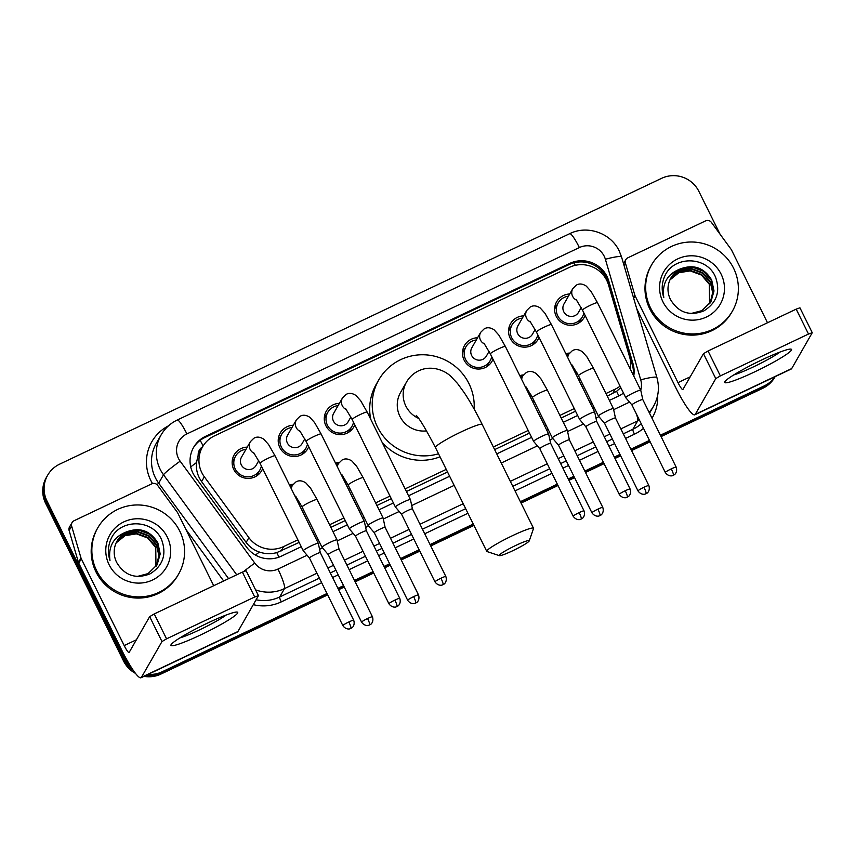 <?xml version="1.0" encoding="UTF-8"?>
<svg xmlns="http://www.w3.org/2000/svg" width="855" height="855" viewBox="0 0 855 855"><rect width="100%" height="100%" fill="white"/><g stroke="black" fill="none" stroke-linecap="round" stroke-linejoin="round"><path stroke-width="1.28" d="M303.771 510.414A14.898 14.653 -150.2 0 1 302.478 511.354M349.845 488.536A14.898 14.653 -150.2 0 1 348.551 489.477M534.108 401.048A14.898 14.653 -150.2 0 1 532.815 401.989M580.182 379.171A14.898 14.653 -150.2 0 1 578.878 380.112M258.135 473.029A15.85 15.582 -150.2 0 1 257.964 474.974M262.656 468.593A15.85 15.582 -150.2 0 1 233.778 469.481A15.85 15.582 -150.2 0 1 247.245 447.112M304.198 451.162A15.85 15.582 -150.2 0 1 304.038 453.097M308.719 446.716A15.85 15.582 -150.2 0 1 279.841 447.603A15.85 15.582 -150.2 0 1 293.308 425.245M350.261 429.285A15.85 15.582 -150.2 0 1 350.101 431.23M354.793 424.85A15.85 15.582 -150.2 0 1 325.905 425.726A15.85 15.582 -150.2 0 1 339.371 403.368M488.472 363.664A15.85 15.582 -150.2 0 1 488.301 365.609M492.993 359.228A15.85 15.582 -150.2 0 1 464.105 360.105A15.85 15.582 -150.2 0 1 477.571 337.746M534.535 341.797A15.85 15.582 -150.2 0 1 534.364 343.731M539.056 337.351A15.85 15.582 -150.2 0 1 510.179 338.238A15.85 15.582 -150.2 0 1 523.645 315.869M580.598 319.92A15.85 15.582 -150.2 0 1 580.438 321.865M585.119 315.484A15.85 15.582 -150.2 0 1 556.242 316.361A15.85 15.582 -150.2 0 1 569.708 294.002M630.338 369.136A27.937 27.467 29.8 0 0 629.601 356.888L608.504 284.897A27.937 27.467 29.8 0 0 569.483 267.326L214.445 435.9A27.937 27.467 29.8 0 0 204.334 476.801L248.891 537.656A27.937 27.467 29.8 0 0 283.625 546.58L297.861 539.826M202.56 446.855A9.309 9.159 29.8 0 0 198.189 455.138L196.468 462.598C195.87 469.566 197.58 475.893 201.588 481.589L246.144 542.444C249.585 547.018 254.01 550.214 259.418 552.063C265.178 554.008 270.982 554.19 276.806 552.608L299.143 542.433M198.189 455.138A27.937 27.467 -150.2 0 1 199.995 451.322L202.528 446.909M607.253 396.132L616.615 391.269L620.794 387.657M314.287 535.241L315.709 534.567M330.853 527.375L345.217 520.556M360.35 513.363L361.783 512.69M376.916 505.497L391.28 498.679M406.424 491.497L447.518 471.981M494.628 449.612L529.48 433.068M544.624 425.876L546.046 425.202M561.19 418.01L575.543 411.191M590.687 403.998L592.109 403.325M605.971 393.524L615.205 389.143A27.937 27.467 29.8 0 0 620.067 386.182M313.005 532.633L314.426 531.96M329.57 524.767L343.924 517.948M359.068 510.756L360.489 510.082M375.634 502.89L389.987 496.071M405.131 488.889L446.235 469.374M493.346 447.005L528.187 430.46M543.331 423.268L544.753 422.594M559.897 415.402L574.261 408.583M589.405 401.39L590.826 400.717M519.787 375.634A14.898 14.653 -150.2 0 1 523.474 374.928M335.523 463.121A14.898 14.653 -150.2 0 1 339.211 462.427M289.46 484.999A14.898 14.653 -150.2 0 1 293.147 484.293M565.86 353.756A14.898 14.653 -150.2 0 1 569.548 353.062M554.777 307.137A15.85 15.582 -150.2 0 1 556.37 306.015M232.314 460.247A15.85 15.582 -150.2 0 1 233.907 459.135M278.377 438.38A15.85 15.582 -150.2 0 1 279.97 437.258M324.451 416.503A15.85 15.582 -150.2 0 1 326.044 415.38M462.651 350.881A15.85 15.582 -150.2 0 1 464.244 349.759M508.714 329.015A15.85 15.582 -150.2 0 1 510.307 327.893M130.89 666.729A27.937 27.467 -150.2 0 1 124.937 658.692L46.961 500.934L46.288 502.109A27.937 27.467 -150.2 0 1 47.004 476.363A27.937 27.467 -150.2 0 0 46.288 502.109L124.253 659.868L46.288 502.109L45.614 503.285A27.937 27.467 -150.2 0 1 46.33 477.539L47.677 475.188A27.937 27.467 -150.2 0 1 59.594 464.18L661.631 178.321A27.937 27.467 -150.2 0 1 698.888 191.392L720.017 234.142M326.984 593.509L162.194 671.763L161.52 672.938A27.937 27.467 -150.2 0 1 146.013 675.375A27.937 27.467 -150.2 0 0 161.52 672.938L327.337 594.204L161.52 672.938L160.836 674.114A27.937 27.467 -150.2 0 1 143.982 676.348M133.327 670.448A27.937 27.467 -150.2 0 1 124.253 659.868A27.937 27.467 -150.2 0 0 133.327 670.448M774.983 376.734A27.937 27.467 -150.2 0 1 764.22 385.904L763.547 387.08L660.733 435.9L763.547 387.08A27.937 27.467 -150.2 0 0 775.1 376.681A27.937 27.467 -150.2 0 1 763.547 387.08L762.863 388.255L661.075 436.595M649.8 441.095L631.236 449.901L649.8 441.095M620.303 455.095L614.67 457.767L620.303 455.095M603.737 462.961L585.173 471.778L603.737 462.961M574.229 476.972L568.596 479.644L574.229 476.972M557.663 484.838L520.716 502.387L557.663 484.838M473.606 524.756L430.396 545.266L473.606 524.756M419.463 550.46L400.899 559.277L419.463 550.46M389.966 564.46L384.333 567.143L389.966 564.46M373.4 572.326L354.836 581.144L373.4 572.326M343.902 586.338L338.27 589.01L343.902 586.338M775.122 376.67L774.78 377.258A27.937 27.467 -150.2 0 1 762.863 388.255M650.142 441.789L631.578 450.596M620.645 455.79L615.012 458.462M604.079 463.656L585.515 472.473M574.571 477.667L568.949 480.339M558.005 485.533L521.058 503.082M473.948 525.44L430.749 545.96M419.805 551.154L401.241 559.961M390.308 565.155L384.675 567.827M373.742 573.021L355.178 581.838M344.244 587.032L338.612 589.704M327.679 594.898L160.836 674.114M135.464 673.366A27.937 27.467 -150.2 0 1 123.58 661.054L45.614 503.285M633.758 376.061A27.937 27.467 29.8 0 0 633.031 363.77L608.76 280.974A27.937 27.467 29.8 0 0 569.751 263.404L205.542 436.339A27.937 27.467 29.8 0 0 195.432 477.24L246.668 547.221A27.937 27.467 29.8 0 0 281.413 556.135L301.259 546.708M193.294 447.935A27.937 27.467 -150.2 0 1 204.869 437.514L569.067 264.58A27.937 27.467 -150.2 0 1 608.087 282.15L632.347 364.946A27.937 27.467 -150.2 0 1 633.352 375.227M46.961 500.934A27.937 27.467 -150.2 0 1 47.677 475.188M162.194 671.763A27.937 27.467 -150.2 0 1 148.182 674.349M764.22 385.904L660.391 435.206M649.458 440.4L630.894 449.217M619.961 454.4L614.328 457.083M603.395 462.266L584.82 471.084M573.887 476.278L568.254 478.95M557.321 484.144L520.374 501.693M473.264 524.062L430.054 544.571M419.121 549.765L400.557 558.582M389.624 563.776L383.991 566.448M373.058 571.642L354.494 580.449M343.55 585.643L337.928 588.315M609.369 400.418L618.635 396.015A27.937 27.467 29.8 0 0 623.466 393.076M316.403 539.526L317.825 538.842M332.969 531.66L347.333 524.842M362.467 517.649L363.899 516.976M379.043 509.783L393.396 502.964M408.54 495.772L449.634 476.256M496.744 453.887L531.596 437.343M546.74 430.151L548.162 429.477M563.306 422.285L577.659 415.477M592.804 408.284L594.225 407.611M650.441 307.715A46.555 45.775 -150.2 0 1 651.638 264.804A46.555 45.775 -150.2 0 1 693.298 242.04A46.555 45.775 -150.2 0 1 733.59 268.235A46.555 45.775 -150.2 0 1 732.393 311.145A46.555 45.775 -150.2 0 1 690.733 333.899A46.555 45.775 -150.2 0 1 650.441 307.715M732.393 311.145L731.72 312.321A46.555 45.775 -150.2 0 1 690.06 335.085A46.555 45.775 -150.2 0 1 649.768 308.89A46.555 45.775 -150.2 0 1 650.965 265.98L651.638 264.804M670.523 299.592C678.421 312.652 689.547 316.425 703.889 310.889C716.629 302.873 720.541 291.715 715.635 277.405C707.363 255.955 674.135 255.378 665.008 275.577C661.727 282.706 661.321 290.016 663.79 297.508C661.866 283.272 667.499 273.707 680.666 268.801A23.277 22.893 -150.2 0 0 670.523 299.592M721.118 274.156A32.586 32.041 -150.2 0 1 706.38 317.034A32.586 32.041 -150.2 0 1 662.914 301.794A32.586 32.041 -150.2 0 1 677.652 258.915A32.586 32.041 -150.2 0 1 721.118 274.156M710.794 302.029L713.733 291.299L711.424 280.515L703.601 271.302L692.326 267.155L680.644 269.154L670.897 278.003M691.107 313.496L701.87 310.643L710.922 301.794L714 290.978L711.691 280.045C704.231 267.765 693.886 264.024 680.666 268.801M710.216 302.937L712.664 292.602L710.355 282.385L702.521 273.173L691.246 269.026L679.575 271.024L670.384 278.965M710.366 302.713L712.931 292.282L710.623 281.915L702.789 272.702L691.513 268.556L679.843 270.554L670.512 278.719M709.607 303.835L709.276 284.255L701.453 275.043L690.177 270.896L678.806 272.756L669.925 279.948M709.768 303.611L709.543 283.785L701.72 274.573L690.445 270.426L678.934 272.35L670.031 279.703M761.506 360.062A37.246 3.826 -26.3 0 1 790.672 349.096A37.246 3.826 -26.3 0 1 754.751 371.84A37.246 3.826 -26.3 0 1 724.976 381.576A37.246 3.826 -26.3 0 1 761.506 360.062M733.74 374.928A29.797 3.057 153.7 0 0 753.533 366.827A29.797 3.057 153.7 0 0 780.07 352.036M633.427 297.444L634.795 295.06L625.443 263.169A4.66 4.574 29.8 0 1 627.848 257.793L705.599 220.868A4.66 4.574 29.8 0 1 711.381 222.364L731.121 249.318A4.66 4.574 29.8 0 1 731.538 250.002L767.501 322.752M636.697 308.612L675.461 387.048A37.246 5.611 -115.4 0 0 694.816 414.803A37.246 5.611 -115.4 0 0 695.254 414.365L715.774 378.605L703.462 353.692L682.942 389.463A9.309 1.4 64.6 0 1 682.835 389.57A9.309 1.4 64.6 0 1 677.994 382.623L635.083 295.809L633.673 298.277M694.816 414.803L791.27 368.997A37.246 5.611 -115.4 0 0 791.709 368.569L812.25 332.713L808.499 334.049L796.187 309.136L799.938 307.811L812.25 332.713M703.462 353.692L708.047 350.988L720.359 375.901L808.499 334.049M720.359 375.901L715.774 378.605M708.047 350.988L796.187 309.136M634.795 295.06A4.66 4.574 29.8 0 0 635.083 295.809M96.636 570.67A46.555 45.775 -150.2 0 1 97.833 527.759A46.555 45.775 -150.2 0 1 139.504 504.995A46.555 45.775 -150.2 0 1 179.796 531.19A46.555 45.775 -150.2 0 1 178.599 574.1A46.555 45.775 -150.2 0 1 136.939 596.854A46.555 45.775 -150.2 0 1 96.636 570.67M178.599 574.1L177.925 575.276A46.555 45.775 -150.2 0 1 136.266 598.03A46.555 45.775 -150.2 0 1 95.963 571.845A46.555 45.775 -150.2 0 1 97.16 528.935L97.833 527.759M116.729 562.547C124.627 575.607 135.742 579.38 150.095 573.844C162.835 565.828 166.746 554.671 161.83 540.349C153.558 518.91 120.341 518.333 111.203 538.532C107.933 545.661 107.527 552.961 109.985 560.463C108.072 546.227 113.694 536.662 126.871 531.757A23.277 22.893 -150.2 0 0 116.729 562.547M167.324 537.111A32.586 32.041 -150.2 0 1 152.585 579.989A32.586 32.041 -150.2 0 1 109.119 564.749A32.586 32.041 -150.2 0 1 123.857 521.871A32.586 32.041 -150.2 0 1 167.324 537.111M156.989 564.984L159.928 554.254L157.619 543.47L149.796 534.257L138.521 530.111L126.839 532.109L117.103 540.959M137.302 576.452L148.065 573.598L157.128 564.749L160.195 553.933L157.886 543C150.427 530.72 140.092 526.979 126.871 531.757M156.422 565.892L158.87 555.558L156.55 545.34L148.727 536.128L137.452 531.981L125.771 533.98L116.59 541.92M156.572 565.668L159.137 555.237L156.818 544.87L148.994 535.658L137.719 531.511L126.038 533.509L116.708 541.675M155.813 566.78L155.482 547.2L147.648 537.987L136.383 533.851L125.001 535.711L116.12 542.904M155.963 566.566L155.749 546.74L147.926 537.528L136.65 533.381L125.14 535.305L116.237 542.658M515.747 545.447A16.758 1.721 153.7 0 0 499.363 555.643A16.758 1.721 153.7 0 0 512.711 550.748A16.758 1.721 153.7 0 0 529.245 540.873A16.758 1.721 153.7 0 0 515.747 545.447M499.363 555.643L486.997 551.539A26.067 2.683 -26.3 0 1 486.752 551.347A26.067 2.683 -26.3 0 1 512.487 535.679A26.067 2.683 -26.3 0 1 533.499 528.251A26.067 2.683 -26.3 0 1 533.488 528.561L529.245 540.873M416.214 415.38C419.463 418.469 425.876 429.199 435.452 447.56A26.067 2.683 153.7 0 1 461.187 431.893A26.067 2.683 153.7 0 1 482.199 424.454C476.15 412.217 470.165 401.626 464.254 392.702L457.521 383.468L451.184 376.713C445.444 370.728 431.69 364.593 418.619 370.824C413.403 373.368 409.374 377.108 406.52 382.046L400.61 392.349A26.067 25.639 29.8 0 0 426.581 430.899M438.53 453.781A51.215 50.349 -150.2 0 1 377.493 427.04A51.215 50.349 -150.2 0 1 378.808 379.834A51.215 50.349 -150.2 0 1 424.636 354.804A51.215 50.349 -150.2 0 1 468.957 383.606A51.215 50.349 -150.2 0 1 474.14 409.053M370.771 419.356A51.215 50.349 -150.2 0 1 376.275 384.248L378.808 379.834M440.026 456.805A51.215 50.349 -150.2 0 1 382.046 442.174M568.425 296.236A13.969 13.733 29.8 0 0 569.847 323.714A13.969 13.733 29.8 0 0 583.847 312.909M576.003 299.314L582.479 310.119A8.379 0.866 153.7 0 1 590.271 305.31A8.379 0.866 153.7 0 1 590.752 305.085A8.379 0.866 153.7 0 1 597.495 302.702L590.987 291.331L586.263 286.083C582.479 283.636 579.134 283.347 576.217 285.217L572.818 288.573L563.969 303.995A8.379 8.24 29.8 0 0 571.012 316.435A8.379 8.24 29.8 0 0 578.504 312.342L581.208 307.64M676.177 467.14C677.972 472.847 673.676 475.369 674.317 474.707L673.345 475.284A6.049 0.908 64.6 0 0 673.419 475.209A6.049 0.908 -115.4 0 0 671.293 468.861A6.049 0.62 153.7 0 1 676.177 467.14L642.768 399.552A6.049 0.62 153.7 0 1 642.778 399.563L640.758 390.233A8.379 0.866 153.7 0 0 640.748 390.211A8.379 0.866 153.7 0 0 634.004 392.605A8.379 0.866 153.7 0 0 625.753 397.479A8.379 0.866 153.7 0 0 625.732 397.639A8.379 0.866 153.7 0 0 625.742 397.661L631.92 404.917A6.049 0.62 153.7 0 0 631.931 404.928M642.768 399.552A6.049 0.62 153.7 0 0 637.894 401.273A6.049 0.62 153.7 0 0 631.941 404.8A6.049 0.62 153.7 0 0 631.92 404.907L665.318 472.494C668.728 477.368 673.323 475.53 672.404 475.637L673.345 475.284M522.362 318.113A13.969 13.733 29.8 0 0 523.773 345.591A13.969 13.733 29.8 0 0 537.784 334.786M529.929 321.191L536.406 331.997A8.379 0.866 153.7 0 1 544.207 327.187A8.379 0.866 153.7 0 1 544.678 326.963A8.379 0.866 153.7 0 1 551.432 324.569L544.924 313.208L540.2 307.96C536.416 305.513 533.071 305.224 530.153 307.095L526.755 310.451L517.906 325.873A8.379 8.24 29.8 0 0 524.938 338.313A8.379 8.24 29.8 0 0 532.441 334.22L535.145 329.506M579.69 419.356A8.379 0.866 153.7 0 0 579.658 419.516A8.379 0.866 153.7 0 0 579.669 419.527L585.857 426.795A6.049 0.62 153.7 0 0 585.857 426.795A6.049 0.62 153.7 0 1 585.867 426.666A6.049 0.62 153.7 0 1 591.831 423.15A6.049 0.62 153.7 0 1 596.705 421.419L594.695 412.11A8.379 0.866 153.7 0 0 594.685 412.089A8.379 0.866 153.7 0 0 587.93 414.472A8.379 0.866 153.7 0 0 579.69 419.356M596.705 421.44A6.049 0.62 153.7 0 0 596.705 421.419L630.103 489.007A6.049 0.62 153.7 0 0 625.229 490.738A6.049 0.62 153.7 0 0 619.255 494.372L585.846 426.784M476.288 339.98A13.969 13.733 29.8 0 0 477.71 367.458A13.969 13.733 29.8 0 0 491.721 356.653M483.866 343.058L490.343 353.874A8.379 0.866 153.7 0 1 498.144 349.054A8.379 0.866 153.7 0 1 498.615 348.829A8.379 0.866 153.7 0 1 505.369 346.446L498.85 335.075L494.126 329.827C490.353 327.39 487.008 327.102 484.09 328.961L480.692 332.328L471.842 347.75A8.379 8.24 29.8 0 0 478.875 360.179A8.379 8.24 29.8 0 0 486.377 356.086L489.071 351.384M533.627 441.223A8.379 0.866 153.7 0 0 533.595 441.383A8.379 0.866 153.7 0 0 533.606 441.404L539.783 448.661A6.049 0.62 153.7 0 0 539.794 448.672A6.049 0.62 153.7 0 1 539.804 448.544A6.049 0.62 153.7 0 1 545.757 445.017A6.049 0.62 153.7 0 1 550.631 443.296A6.049 0.62 153.7 0 0 550.631 443.296L548.621 433.977A8.379 0.866 153.7 0 0 548.621 433.955A8.379 0.866 153.7 0 0 541.867 436.349A8.379 0.866 153.7 0 0 533.627 441.223M338.088 405.601A13.969 13.733 29.8 0 0 339.51 433.079A13.969 13.733 29.8 0 0 353.521 422.274M345.666 408.679L352.142 419.484A8.379 0.866 153.7 0 1 359.944 414.675A8.379 0.866 153.7 0 1 360.415 414.451A8.379 0.866 153.7 0 1 367.169 412.067L360.65 400.696L355.926 395.448C352.153 393.011 348.797 392.712 345.88 394.583L342.492 397.938L333.642 413.371A8.379 8.24 29.8 0 0 340.675 425.801A8.379 8.24 29.8 0 0 348.177 421.707L350.871 417.005M367.169 412.067L410.421 499.577A8.379 0.866 153.7 0 0 410.421 499.577A8.379 0.866 153.7 0 0 403.667 501.971A8.379 0.866 153.7 0 0 395.427 506.844A8.379 0.866 153.7 0 0 395.395 507.004A8.379 0.866 153.7 0 0 395.405 507.026L352.142 419.484M445.84 576.505C447.635 582.212 443.339 584.735 443.991 584.072L443.008 584.649A6.049 0.908 64.6 0 0 443.082 584.585A6.049 0.908 -115.4 0 0 440.966 578.226A6.049 0.62 153.7 0 1 445.84 576.505L412.431 508.917A6.049 0.62 153.7 0 0 412.431 508.917A6.049 0.62 153.7 0 0 407.557 510.638A6.049 0.62 153.7 0 0 401.604 514.165A6.049 0.62 153.7 0 0 401.583 514.272A6.049 0.62 153.7 0 0 401.594 514.293L395.405 507.026M292.025 427.479A13.969 13.733 29.8 0 0 293.436 454.956A13.969 13.733 29.8 0 0 307.447 444.151M299.603 430.557L306.069 441.362A8.379 0.866 153.7 0 1 313.871 436.552A8.379 0.866 153.7 0 1 314.351 436.328A8.379 0.866 153.7 0 1 321.095 433.934L314.587 422.573L309.863 417.326C306.079 414.878 302.734 414.59 299.816 416.46L296.418 419.816L287.569 435.238A8.379 8.24 29.8 0 0 294.612 447.678A8.379 8.24 29.8 0 0 302.104 443.585L304.808 438.882M399.777 598.372C401.572 604.09 397.276 606.612 397.917 605.939L396.944 606.526A6.049 0.908 64.6 0 0 397.019 606.452A6.049 0.908 -115.4 0 0 394.892 600.103A6.049 0.62 153.7 0 1 399.777 598.372L366.368 530.784A6.049 0.62 153.7 0 0 366.368 530.784L364.358 521.475A8.379 0.866 153.7 0 0 364.348 521.454A8.379 0.866 153.7 0 0 357.604 523.837A8.379 0.866 153.7 0 0 349.353 528.721A8.379 0.866 153.7 0 0 349.332 528.882A8.379 0.866 153.7 0 0 349.342 528.892L306.069 441.362M366.368 530.784A6.049 0.62 153.7 0 0 361.494 532.515A6.049 0.62 153.7 0 0 355.541 536.032A6.049 0.62 153.7 0 0 355.52 536.149A6.049 0.62 153.7 0 0 355.53 536.16L349.342 528.892M245.962 449.345A13.969 13.733 29.8 0 0 247.373 476.834A13.969 13.733 29.8 0 0 261.384 466.018M253.529 452.423L260.006 463.239A8.379 0.866 153.7 0 1 267.807 458.43A8.379 0.866 153.7 0 1 268.278 458.195A8.379 0.866 153.7 0 1 275.032 455.811L268.513 444.45L263.8 439.203C260.016 436.755 256.671 436.467 253.753 438.326L250.355 441.693L241.505 457.115A8.379 8.24 29.8 0 0 248.538 469.555A8.379 8.24 29.8 0 0 256.04 465.451L258.744 460.749M303.29 550.588A8.379 0.866 153.7 0 0 303.258 550.748A8.379 0.866 153.7 0 0 303.269 550.77L309.457 558.026A6.049 0.62 153.7 0 0 309.457 558.037A6.049 0.62 153.7 0 1 309.467 557.909A6.049 0.62 153.7 0 1 315.42 554.382A6.049 0.62 153.7 0 1 320.304 552.661A6.049 0.62 153.7 0 0 320.304 552.661L318.295 543.353A8.379 0.866 153.7 0 0 318.284 543.331A8.379 0.866 153.7 0 0 311.53 545.714A8.379 0.866 153.7 0 0 303.29 550.588M568.703 354.333A13.969 13.733 29.8 0 0 566.373 354.804M648.849 485.544C650.655 491.262 646.348 493.784 647 493.111L646.017 493.698A6.049 0.908 64.6 0 0 646.091 493.624A6.049 0.908 -115.4 0 0 643.975 487.275A6.049 0.62 153.7 0 1 648.849 485.544L615.45 417.956A6.049 0.62 153.7 0 1 615.45 417.977L613.441 408.647A8.379 0.866 153.7 0 0 613.43 408.626A8.379 0.866 153.7 0 0 606.676 411.009A8.379 0.866 153.7 0 0 598.436 415.893A8.379 0.866 153.7 0 0 598.404 416.054A8.379 0.866 153.7 0 0 598.414 416.075L578.461 375.698L571.984 364.893M615.45 417.956A6.049 0.62 153.7 0 0 610.566 419.687A6.049 0.62 153.7 0 0 604.613 423.204A6.049 0.62 153.7 0 0 604.592 423.321A6.049 0.62 153.7 0 0 604.603 423.332L598.414 416.075M578.536 379.406A13.969 13.733 29.8 0 0 579.808 378.423M575.629 373.528A8.379 8.24 29.8 0 0 576.901 372.662M522.64 376.211A13.969 13.733 29.8 0 0 520.31 376.681M602.786 507.421C604.581 513.139 600.285 515.651 600.926 514.988L599.954 515.576A6.049 0.908 64.6 0 0 600.028 515.501A6.049 0.908 -115.4 0 0 597.902 509.142A6.049 0.62 153.7 0 1 602.786 507.421L569.377 439.833A6.049 0.62 153.7 0 0 569.377 439.833L567.367 430.525A8.379 0.866 153.7 0 0 567.367 430.503A8.379 0.866 153.7 0 0 560.613 432.887A8.379 0.866 153.7 0 0 552.362 437.771A8.379 0.866 153.7 0 0 552.341 437.92A8.379 0.866 153.7 0 0 552.351 437.942L532.398 397.575L525.921 386.759M569.377 439.833A6.049 0.62 153.7 0 0 564.503 441.554A6.049 0.62 153.7 0 0 558.55 445.081A6.049 0.62 153.7 0 0 558.529 445.199A6.049 0.62 153.7 0 0 558.539 445.209L552.351 437.942M532.473 401.284A13.969 13.733 29.8 0 0 533.734 400.29M529.566 395.405A8.379 8.24 29.8 0 0 530.837 394.54M338.366 463.699A13.969 13.733 29.8 0 0 336.047 464.169M368.099 525.259A8.379 0.866 153.7 0 0 368.067 525.419A8.379 0.866 153.7 0 0 368.077 525.44L374.266 532.697A6.049 0.62 153.7 0 1 374.266 532.686A6.049 0.62 153.7 0 1 374.276 532.58A6.049 0.62 153.7 0 1 380.24 529.053A6.049 0.62 153.7 0 1 385.113 527.332A6.049 0.62 153.7 0 0 385.113 527.332L383.104 518.012A8.379 0.866 153.7 0 0 383.093 517.991A8.379 0.866 153.7 0 0 376.339 520.385A8.379 0.866 153.7 0 0 368.099 525.259M348.199 488.771A13.969 13.733 29.8 0 0 349.471 487.788M345.292 482.893A8.379 8.24 29.8 0 0 346.564 482.038M292.303 485.576A13.969 13.733 29.8 0 0 289.973 486.046M302.061 506.94A8.379 0.866 153.7 0 1 309.863 502.131A8.379 0.866 153.7 0 1 310.333 501.896A8.379 0.866 153.7 0 1 317.087 499.512L337.03 539.868A8.379 0.866 153.7 0 0 337.03 539.868A8.379 0.866 153.7 0 0 330.276 542.252A8.379 0.866 153.7 0 0 322.036 547.136A8.379 0.866 153.7 0 0 322.004 547.296A8.379 0.866 153.7 0 0 322.014 547.307L302.061 506.94L295.584 496.135M337.03 539.89L339.05 549.209A6.049 0.62 153.7 0 0 339.05 549.199A6.049 0.62 153.7 0 0 334.166 550.93A6.049 0.62 153.7 0 0 328.213 554.446A6.049 0.62 153.7 0 0 328.192 554.564A6.049 0.62 153.7 0 0 328.202 554.574L322.014 547.307M302.136 510.649A13.969 13.733 29.8 0 0 303.407 509.666M299.229 504.771A8.379 8.24 29.8 0 0 300.5 503.905M207.701 623.017A37.246 3.826 -26.3 0 1 236.878 612.052A37.246 3.826 -26.3 0 1 200.946 634.795A37.246 3.826 -26.3 0 1 171.171 644.531A37.246 3.826 -26.3 0 1 207.701 623.017M179.945 637.883A29.797 3.057 153.7 0 0 199.728 629.782A29.797 3.057 153.7 0 0 226.276 614.98M80.99 558.005A4.66 4.574 29.8 0 0 81.289 558.764L78.756 563.178A4.66 4.574 -150.2 0 1 78.457 562.43L80.99 558.005L71.649 526.114A4.66 4.574 29.8 0 1 74.043 520.748L151.795 483.823A4.66 4.574 29.8 0 1 157.587 485.309L177.327 512.273A4.66 4.574 29.8 0 1 177.744 512.957L213.697 585.707M78.756 563.178L121.667 649.992A37.246 5.611 -115.4 0 0 141.011 677.759A37.246 5.611 -115.4 0 0 141.449 677.32L161.98 641.56L149.668 616.647L129.148 652.408A9.309 1.4 64.6 0 1 129.03 652.525A9.309 1.4 64.6 0 1 124.199 645.578L81.289 558.764M78.457 562.43L69.116 530.538A4.66 4.574 -150.2 0 1 69.522 526.99L72.055 522.576M141.011 677.759L237.476 631.952A37.246 5.611 -115.4 0 0 237.914 631.524L258.445 595.668L254.694 596.993L242.393 572.091L246.144 570.766L258.445 595.668M149.668 616.647L154.242 613.943L166.554 638.845L254.694 596.993M166.554 638.845L161.98 641.56M154.242 613.943L242.393 572.091M190.708 466.894A27.937 2.095 -36.2 0 1 196.468 462.598M575.319 265.317A27.937 4.2 -115.4 0 0 573.983 262.806M618.796 395.94A27.937 4.2 -115.4 0 0 616.615 391.269M278.933 557.171A27.937 4.2 -115.4 0 0 276.806 552.608M600.648 272.232A27.937 3.559 -16.3 0 1 602.508 271.847M255.431 555.055A27.937 2.095 -36.2 0 1 259.418 552.063M203.105 445.957A27.937 4.2 -115.4 0 0 200.177 440.346M612.672 393.567L615.205 389.143M281.092 551.005L283.625 546.58M246.144 542.444L248.891 537.656M201.588 481.589L204.334 476.801M123.58 661.054L124.937 658.692M569.067 264.58L569.751 263.404M640.726 390.158A18.618 18.308 29.8 0 0 640.726 379.866L605.383 259.268A18.618 18.308 29.8 0 0 579.369 247.555L186.892 433.913A18.618 18.308 29.8 0 0 180.149 461.187L254.779 563.114A18.618 18.308 29.8 0 0 277.939 569.067L307.073 555.226M605.383 259.268A18.618 2.373 -16.3 0 1 621.564 256.981L619.212 250.964C610.908 233.052 587.289 224.78 569.697 233.682A18.618 2.8 64.6 0 1 579.369 247.555M236.717 574.784L163.508 474.782A37.246 36.626 -150.2 0 1 160.152 469.256A37.246 36.626 -150.2 0 1 161.103 434.928L156.294 443.318A37.246 36.626 29.8 0 0 155.332 477.646A37.246 36.626 29.8 0 0 158.688 483.171L228.595 578.643M157.031 484.689L158.688 483.171L163.508 474.782A18.618 1.4 -36.2 0 1 180.149 461.187M657.666 395.277A41.895 41.2 -150.2 0 1 652.012 418.245M643.494 428.334A41.895 41.2 -150.2 0 1 634.463 434.19L625.561 438.423M614.617 443.606L608.995 446.289M598.051 451.472L579.487 460.289M568.554 465.483L562.921 468.155M551.988 473.349L515.031 490.898M467.931 513.267L424.721 533.777M413.788 538.971L395.224 547.788M384.29 552.982L378.658 555.654M367.725 560.848L349.161 569.654M338.217 574.849L332.595 577.52M321.651 582.715L281.274 601.888A41.895 41.2 -150.2 0 1 253.315 604.667M223.657 580.983L185.834 529.331M152.511 483.556A41.895 41.2 -150.2 0 1 168.488 425.833M649.533 413.221L653.541 406.232A37.246 36.626 -150.2 0 1 649.105 412.367M639.39 420.029A37.246 36.626 -150.2 0 1 637.648 420.916L632.839 429.306A37.246 36.626 29.8 0 0 641.239 423.77M316.949 573.192L284.459 588.614L279.649 597.004L319.385 578.13M277.939 569.067A18.618 2.8 64.6 0 1 284.459 588.614A37.246 36.626 -150.2 0 1 255.57 589.854M256.126 599.783A37.246 36.626 29.8 0 0 279.649 597.004A4.66 0.705 -115.4 0 0 281.274 601.888M636.526 414.237A18.618 2.8 64.6 0 1 637.648 420.916L620.848 428.889M609.914 434.084L604.282 436.755M593.349 441.95L574.784 450.767M563.84 455.95L558.219 458.633M547.275 463.816L510.328 481.365M463.218 503.734L420.019 524.243M409.075 529.437L390.511 538.255M379.577 543.449L373.945 546.121M363.012 551.315L344.447 560.132M333.514 565.326L327.882 567.998M330.319 572.936L335.951 570.264M346.895 565.07L365.459 556.252M376.392 551.069L382.025 548.397M392.958 543.203L411.522 534.386M422.456 529.192L465.665 508.682M512.765 486.313L549.722 468.764M560.656 463.57L566.288 460.898M577.221 455.704L595.785 446.887M606.729 441.693L612.351 439.021M623.295 433.838L632.839 429.306A4.66 0.705 -115.4 0 0 634.463 434.19M319.578 549.295L322.517 547.895M337.255 540.894L353.136 533.36M365.641 527.417L368.58 526.028M383.318 519.028L399.2 511.482M411.715 505.551L454.155 485.394M501.265 463.025L537.4 445.861M549.915 439.93L552.854 438.53M567.592 431.529L583.473 423.995M595.978 418.052L598.917 416.663M613.655 409.663L629.537 402.117M243.782 571.461A18.618 1.4 -36.2 0 1 254.779 563.114M640.726 379.866A18.618 2.373 -16.3 0 1 656.907 377.568L621.564 256.981M569.697 233.682L177.209 420.04A18.618 2.8 64.6 0 1 186.892 433.913M608.087 282.15L608.76 280.974M632.347 364.946L633.031 363.77M204.869 437.514L205.542 436.339M695.254 414.365L791.709 368.569M677.994 382.623L690.188 376.841M625.443 263.169L624.075 265.552M406.52 382.046A26.067 25.639 29.8 0 0 418.629 418.405M572.818 288.573A8.379 8.24 29.8 0 0 576.794 300.297M671.293 468.861A6.049 0.62 153.7 0 0 665.318 472.494M625.229 490.738A6.049 0.908 -115.4 0 1 627.346 497.086A6.049 0.908 64.6 0 1 627.281 497.161L628.254 496.573C627.602 497.236 631.909 494.724 630.103 489.007M526.755 310.451A8.379 8.24 29.8 0 0 530.731 322.175M579.166 512.605A6.049 0.908 -115.4 0 1 581.282 518.964A6.049 0.908 64.6 0 1 581.208 519.028L582.191 518.451C581.539 519.113 585.835 516.591 584.04 510.884A6.049 0.62 153.7 0 0 579.166 512.605A6.049 0.62 153.7 0 0 573.192 516.249L539.783 448.661M480.692 332.328A8.379 8.24 29.8 0 0 484.667 344.052M342.492 397.938A8.379 8.24 29.8 0 0 346.467 409.673M440.966 578.226A6.049 0.62 153.7 0 0 434.992 581.87L401.583 514.272M296.418 419.816A8.379 8.24 29.8 0 0 300.394 431.54M394.892 600.103A6.049 0.62 153.7 0 0 388.918 603.737L355.52 536.149M348.829 621.97A6.049 0.908 -115.4 0 1 350.945 628.329A6.049 0.908 64.6 0 1 350.881 628.393L351.854 627.816C351.202 628.478 355.509 625.967 353.703 620.249A6.049 0.62 153.7 0 0 348.829 621.97A6.049 0.62 153.7 0 0 342.855 625.614L309.446 558.026M250.355 441.693A8.379 8.24 29.8 0 0 254.33 453.417M567.325 356.727L568.81 354.152A8.379 8.24 29.8 0 0 567.752 357.593M568.81 354.152L572.209 350.796C575.126 348.926 578.472 349.214 582.244 351.662L586.968 356.909L593.488 368.27A8.379 0.866 153.7 0 0 586.733 370.664A8.379 0.866 153.7 0 0 586.263 370.888A8.379 0.866 153.7 0 0 578.461 375.698M643.975 487.275A6.049 0.62 153.7 0 0 638.001 490.909L604.592 423.321M571.503 365.181A8.379 8.24 29.8 0 0 572.786 365.876M521.261 378.605L522.736 376.029A8.379 8.24 29.8 0 0 521.689 379.47M522.736 376.029L526.135 372.662C529.053 370.803 532.409 371.091 536.181 373.539L540.905 378.786L547.414 390.147A8.379 0.866 153.7 0 0 540.67 392.531A8.379 0.866 153.7 0 0 540.189 392.755A8.379 0.866 153.7 0 0 532.398 397.575M597.902 509.142A6.049 0.62 153.7 0 0 591.927 512.786L558.529 445.199M525.43 387.048A8.379 8.24 29.8 0 0 526.712 387.753M413.638 596.64A6.049 0.908 -115.4 0 1 415.754 602.989A6.049 0.908 64.6 0 1 415.69 603.064L416.663 602.486C416.011 603.149 420.318 600.627 418.512 594.92A6.049 0.62 153.7 0 0 413.638 596.64A6.049 0.62 153.7 0 0 407.664 600.274L374.266 532.686M336.998 466.093L338.473 463.517A8.379 8.24 29.8 0 0 337.415 466.958M338.473 463.517L341.872 460.161C344.789 458.291 348.135 458.579 351.918 461.027L356.642 466.274L363.151 477.635A8.379 0.866 153.7 0 0 356.396 480.029A8.379 0.866 153.7 0 0 355.926 480.254A8.379 0.866 153.7 0 0 348.124 485.063L368.067 525.419M341.166 474.546A8.379 8.24 29.8 0 0 342.449 475.241M367.575 618.518A6.049 0.908 -115.4 0 1 369.691 624.866A6.049 0.908 64.6 0 1 369.617 624.941L370.6 624.353C369.948 625.016 374.244 622.504 372.449 616.786A6.049 0.62 153.7 0 0 367.575 618.518A6.049 0.62 153.7 0 0 361.601 622.151L328.192 554.564M290.924 487.97L292.41 485.394A8.379 8.24 29.8 0 0 291.352 488.836M295.103 496.413A8.379 8.24 29.8 0 0 296.386 497.118M141.449 677.32L237.914 631.524M124.199 645.578L136.383 639.797M71.649 526.114L69.116 530.538M653.541 406.232C658.553 397.158 659.686 387.593 656.907 377.568M177.209 420.04C170.327 423.364 164.951 428.334 161.103 434.928M625.86 259.621L623.53 263.682M435.452 447.56L486.752 551.347M482.199 424.454L533.499 528.251M558.112 302.98L554.617 309.083M582.479 310.119L625.732 397.639M582.341 316.884L578.846 322.976M597.495 302.702L640.748 390.211M512.049 324.857L508.554 330.949M536.406 331.997L579.658 419.516M536.277 338.762L532.772 344.854M551.432 324.569L594.685 412.089M619.255 494.372C622.664 499.235 627.249 497.407 626.341 497.514L627.281 497.161M465.975 346.735L462.48 352.826M490.343 353.874L533.595 441.383M490.204 360.639L486.709 366.731M505.369 346.446L548.621 433.955M584.04 510.884L550.631 443.296M573.192 516.249C576.601 521.112 581.186 519.284 580.278 519.38L581.208 519.028M327.775 412.356L324.28 418.448M352.004 426.25L348.509 432.352M412.441 508.917L410.421 499.598M434.992 581.87C438.401 586.733 442.986 584.906 442.078 585.002L443.008 584.649M281.712 434.222L278.217 440.314M305.94 448.127L302.446 454.219M321.095 433.934L364.348 521.454M388.918 603.737C392.327 608.61 396.912 606.772 396.004 606.879L396.944 606.526M235.649 456.1L232.143 462.192M260.006 463.239L303.258 550.748M259.877 470.004L256.372 476.096M275.032 455.811L318.284 543.331M353.703 620.249L320.304 552.661M342.855 625.614C346.264 630.477 350.849 628.649 349.941 628.746L350.881 628.393M593.488 368.27L613.43 408.626M638.001 490.909C641.41 495.782 645.995 493.944 645.087 494.051L646.017 493.698M547.414 390.147L567.367 430.503M591.927 512.786C595.347 517.649 599.932 515.822 599.013 515.928L599.954 515.576M348.124 485.063L341.647 474.258M363.151 477.635L383.093 517.991M418.512 594.92L385.113 527.332M407.664 600.274C411.073 605.148 415.658 603.309 414.75 603.416L415.69 603.064M317.087 499.512L310.568 488.152L305.844 482.904C302.072 480.457 298.716 480.168 295.798 482.028L292.41 485.394M372.449 616.786L339.05 549.199M361.601 622.151C365.01 627.014 369.595 625.187 368.687 625.294L369.617 624.941"/></g></svg>
